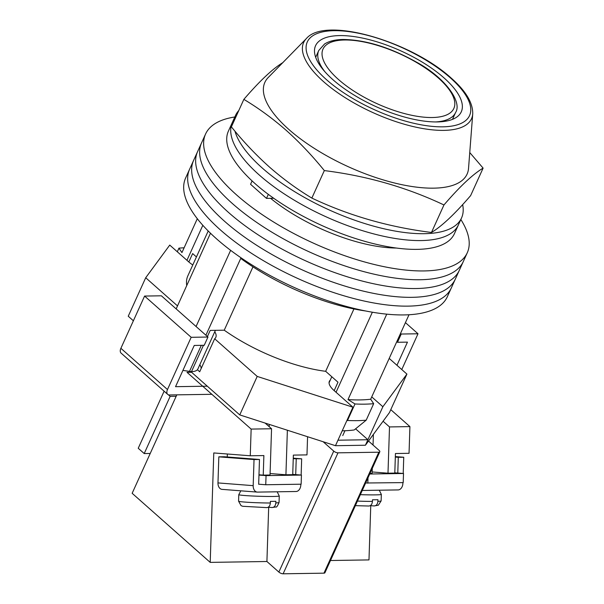 <?xml version="1.0" encoding="UTF-8"?>
<svg xmlns="http://www.w3.org/2000/svg" width="604" height="604" viewBox="0 0 604 604"><rect width="100%" height="100%" fill="white"/><g stroke="black" fill="none" stroke-linecap="round" stroke-linejoin="round"><path stroke-width="0.91" d="M234.82 116.98A143.692 54.805 24.4 0 0 205.564 134.043L189.596 169.233A143.692 54.805 24.4 0 0 220.656 230.147A143.692 54.805 24.4 0 0 356.466 299.222A143.692 54.805 24.4 0 0 451.316 287.949L447.322 296.753A143.692 54.805 24.4 0 1 352.472 308.017A143.692 54.805 24.4 0 1 216.662 238.942A143.692 54.805 24.4 0 1 185.609 178.029L189.596 169.233A143.692 54.805 24.4 0 0 220.656 230.147A143.692 54.805 24.4 0 0 356.466 299.222A143.692 54.805 24.4 0 0 451.316 287.949L455.303 279.154A143.692 54.805 24.4 0 1 360.452 290.418A143.692 54.805 24.4 0 1 224.643 221.351A143.692 54.805 24.4 0 0 360.452 290.418A143.692 54.805 24.4 0 0 455.303 279.154L459.297 270.358A143.692 54.805 24.4 0 1 364.446 281.623A143.692 54.805 24.4 0 1 228.637 212.548A143.692 54.805 24.4 0 0 364.446 281.623A143.692 54.805 24.4 0 0 459.297 270.358L463.291 261.562A143.692 54.805 24.4 0 1 368.432 272.827A143.692 54.805 24.4 0 1 232.623 203.752A143.692 54.805 24.4 0 0 368.432 272.827A143.692 54.805 24.4 0 0 463.291 261.562L467.277 252.759A143.692 54.805 24.4 0 0 460.844 219.509M193.59 160.438A143.692 54.805 24.4 0 0 224.643 221.351A143.692 54.805 24.4 0 1 193.59 160.438M197.583 151.634A143.692 54.805 24.4 0 0 228.637 212.548A143.692 54.805 24.4 0 1 197.583 151.634M201.57 142.838A143.692 54.805 24.4 0 0 232.623 203.752A143.692 54.805 24.4 0 1 201.57 142.838M270.607 198.323A101.238 38.611 24.4 0 0 396.39 248.04M205.564 134.043A143.692 54.805 24.4 0 0 236.617 194.956A143.692 54.805 24.4 0 0 372.426 264.031A143.692 54.805 24.4 0 0 467.277 252.759M215.409 330.328L197.886 368.961A21.231 8.094 -155.6 0 1 191.491 371.649L182.914 370.411M409.006 314.752L370.682 399.221A137.161 52.314 -155.6 0 1 348.002 399.576L386.749 314.156M176.157 308.893L210.479 233.227M196.066 326.515L230.63 250.328M177.304 251.777L178.943 248.153L181.932 252.608L197.304 218.716M334.178 390.614L337.983 382.219L325.662 371.309A101.238 38.611 -155.6 0 1 224.243 330.192L210.2 330.411L207.414 336.556M186.734 285.579A101.238 38.611 -155.6 0 1 187.852 275.847L208.206 230.985M188.826 261.97L192.631 253.574L196.428 256.942M365.805 311.015A124.099 47.331 -155.6 0 1 240.739 258.414L241.026 257.795M346.719 420.897L347.511 420.459A144.998 55.296 24.4 0 0 366.19 420.173L354.201 429.957A133.227 50.811 -155.6 0 1 342.226 430.803M370.682 399.221L373.672 403.676A144.998 55.296 -155.6 0 1 354.993 403.963L347.511 420.459M354.993 403.963L348.002 399.576M336.043 392.268L372.358 312.215M189.362 371.687L201.313 345.337M205.904 335.212L240.739 258.414M186.953 260.316L202.831 225.307M373.672 403.676L366.19 420.173M252.97 266.855L224.243 330.192M353.952 308.938L325.662 371.309M178.943 248.153A144.998 55.296 -155.6 0 1 184.122 247.791M238.799 110.524A124.099 47.331 24.4 0 0 235.507 115.47L232.389 122.34A124.099 47.331 24.4 0 0 259.207 174.949A124.099 47.331 24.4 0 0 376.496 234.601A124.099 47.331 24.4 0 0 458.413 224.869L454.419 233.673A124.099 47.331 24.4 0 1 372.502 243.397A124.099 47.331 24.4 0 1 255.213 183.744A124.099 47.331 24.4 0 1 228.395 131.136L232.389 122.34A124.099 47.331 24.4 0 0 259.207 174.949A124.099 47.331 24.4 0 0 376.496 234.601A124.099 47.331 24.4 0 0 458.413 224.869L461.531 217.999A124.099 47.331 24.4 0 0 462.641 204.613M235.507 115.47A124.099 47.331 24.4 0 0 233.952 121.208M234.956 131.166A124.099 47.331 24.4 0 0 262.325 168.078A124.099 47.331 24.4 0 0 379.614 227.731A124.099 47.331 24.4 0 0 461.531 217.999M252.094 180.913L250.562 184.288L266.492 198.384L268.319 194.36M266.492 198.384L273.725 198.271M389.195 358.414L406.915 374.095L382.868 406.741L371.739 396.896M192.789 264.975A21.555 8.222 -155.6 0 1 188.659 261.826L169.747 245.088L145.707 277.742L128.244 316.232L133.378 320.777M177.516 305.896L145.707 277.742M330.245 380.165A21.555 8.222 24.4 0 0 329.354 381.335A21.555 8.222 24.4 0 0 334.012 390.471L352.932 407.209L257.206 376.42L214.662 338.769A24.492 9.339 24.4 0 0 215.824 337.319A24.492 9.339 24.4 0 0 214.775 331.732M406.915 374.095L389.452 412.585L365.412 445.231L335.469 445.699L239.75 414.91L190.879 371.656M352.932 407.209L337.961 440.203L367.904 439.735L365.412 445.231M337.961 440.203L335.469 445.699M197.395 369.724L199.697 371.762L214.662 338.769M257.206 376.42L239.75 414.91M382.868 406.741L367.904 439.735L355.59 428.832M201.185 368.485A24.492 9.339 24.4 0 0 199.811 364.718M396.956 365.284L407.458 342.128L397.485 342.279L396.79 341.668M400.535 333.423L401.222 334.035L397.485 342.279M405.427 322.634L418.006 333.77L401.222 334.035M418.006 333.77L401.781 369.55M207.293 386.19L175.537 386.681L194.246 345.443L204.22 345.292L207.965 337.04L191.181 337.304L167.482 389.535A6.531 3.79 131.5 0 0 167.693 394.359A6.531 3.79 131.5 0 0 169.528 394.963L211.845 394.306M191.181 337.304L144.59 296.066L120.891 348.304L167.482 389.535M144.59 296.066L161.374 295.801L207.965 337.04M167.693 394.359L121.102 353.121A6.531 3.79 -48.5 0 1 120.891 348.304M472.721 113.952L468.538 168.373A111.038 42.348 -155.6 0 1 400.543 184.394A111.038 42.348 -155.6 0 1 288.855 129.445A111.038 42.348 -155.6 0 1 268.229 77.508L306.417 38.513C325.443 15.968 411.369 41.585 451.218 78.097C465.85 90.978 473.023 102.929 472.721 113.952A92.185 35.16 -155.6 0 1 416.269 127.255A92.185 35.16 -155.6 0 1 323.54 81.631A92.185 35.16 -155.6 0 1 306.417 38.513M483.109 168.116L470.637 195.605C454.804 214.012 441.758 226.296 431.483 232.457C388.833 227.119 348.953 215.658 311.853 198.082C297.077 189.211 282.959 178.89 269.52 167.112C256.111 155.115 243.397 141.698 231.385 126.863L243.857 99.366C258.595 108.207 272.706 118.527 286.198 130.336C299.561 142.287 312.276 155.711 324.325 170.585C366.983 175.923 406.854 187.383 443.955 204.96C459.78 186.56 472.834 174.277 483.109 168.116L469.753 152.555M283.012 62.522C272.736 68.682 259.69 80.966 243.857 99.366M332.849 79.622A80.007 30.517 24.4 0 0 408.47 118.082A80.007 30.517 24.4 0 0 461.29 111.808A80.007 30.517 24.4 0 0 444 77.893A80.007 30.517 24.4 0 0 368.38 39.434A80.007 30.517 24.4 0 0 315.56 45.708A80.007 30.517 24.4 0 0 332.849 79.622M443.955 204.96L431.483 232.457M324.325 170.585L311.853 198.082M394.805 472.811L403.51 473.483L403.208 482.611L365.647 482.996M367.821 483.162L367.995 477.809M403.51 473.483L369.724 474.012M362.249 490.471L398.142 489.919A6.531 4.53 94.4 0 0 402.891 483.321L402.913 482.619M403.215 473.461L403.744 457.243L398.3 457.326L397.787 473.038M395.341 456.586L403.744 457.243M398.3 457.326L395.318 457.092M370.282 505.639L374.11 505.941C376.292 505.85 377.545 504.31 377.885 501.328L377.938 499.697A20.249 0.944 -178.1 0 1 375.492 499.757A20.249 0.944 -178.1 0 1 372.494 499.78L372.442 501.411C372.102 504.393 370.848 505.933 368.666 506.024L355.363 505.654M374.11 505.941L378.353 505.208L381.124 500.92L381.335 494.404A20.249 0.944 -178.1 0 1 375.65 494.872A20.249 0.944 -178.1 0 1 360.354 494.661M300.837 484.204L300.815 484.914A6.531 4.53 -85.6 0 1 296.066 491.505L257.508 492.101A6.531 4.53 -85.6 0 1 257.213 492.094A6.531 4.53 -85.6 0 1 253.182 485.654L254.035 459.569L259.478 459.485L258.671 484.265L259.35 484.257M301.139 475.046L301.668 458.829L293.265 458.179M253.182 485.654L217.976 482.921L218.829 456.835L254.035 459.569M259.478 459.485L224.273 456.752L218.829 456.835M217.976 482.921A6.531 4.53 94.4 0 0 222.008 489.361L257.213 492.094M293.25 458.685L301.668 458.829M296.224 458.912L295.711 474.631M270.365 503.004A20.249 0.944 -178.1 0 1 249.422 502.377A20.249 0.944 -178.1 0 1 238.572 501.192L241.056 505.646L242.725 506.288L266.598 507.609C268.772 507.519 270.033 505.986 270.365 503.004L270.418 501.373A20.249 0.944 1.9 0 0 273.416 501.35A20.249 0.944 1.9 0 0 275.862 501.282L275.809 502.913C275.477 505.895 274.216 507.436 272.042 507.526L275.93 506.952C276.496 507.519 277.538 506.039 279.048 502.513A20.249 0.944 -178.1 0 1 275.809 502.913M268.214 507.232L272.042 507.526M258.671 484.204L265.752 484.748L301.132 484.204L301.434 475.069L292.736 474.397M258.973 475.076L266.047 475.62L301.434 475.069M265.752 484.748L266.047 475.62M176.813 394.85L132.155 493.302L210.207 562.384L213.778 452.947L250.267 455.778L263.88 455.567L263.238 475.129L270.041 475.023L271.551 428.764L251.143 429.082L187.029 372.336L191.559 372.268M271.551 428.764L265.126 423.072M323.14 441.735L333.733 451.105A3.269 1.246 24.4 0 0 337.991 452.834L378.821 452.2A3.269 1.246 24.4 0 0 379.803 451.784A3.269 1.246 24.4 0 0 379.101 450.403L368.508 441.026M389.505 426.93L387.994 473.189L394.797 473.083L395.439 453.521L409.044 453.31L409.92 426.605L389.505 426.93L383.079 421.237M409.92 426.605L390.78 409.663M307.572 436.722L306.975 454.895L293.363 455.106L292.729 474.669L285.918 474.774L270.094 473.551M263.238 475.129L258.98 474.797M287.376 430.229L285.918 474.774M250.267 455.778L251.143 429.082M337.991 452.834L283.117 573.8L323.948 573.166L378.821 452.2M330.479 560.512L368.984 559.908L370.758 505.676M379.803 451.784L324.929 572.751A3.269 1.246 -155.6 0 1 323.948 573.166M283.117 573.8A3.269 1.246 -155.6 0 1 278.859 572.071L266.915 561.501L210.207 562.384M369.965 473.468L372.117 473.438L372.283 468.364M373.393 434.397L373.046 445.042M372.162 471.958L387.994 473.189M266.915 561.501L268.682 507.262M227.346 453.997L227.247 456.986M164.122 391.203L138.233 448.274L144.213 453.559L170.147 396.375L176.164 396.284M168.305 394.744L170.147 396.375M144.213 453.559L150.222 453.468M191.491 371.649L203.45 345.299M432.23 117.523A71.846 27.399 24.4 0 0 438.33 77.984A71.846 27.399 24.4 0 0 344.62 39.992A71.846 27.399 24.4 0 0 338.519 79.532A71.846 27.399 24.4 0 0 432.23 117.523M324.831 71.665A75.115 28.645 -155.6 0 1 318.776 50.479L324.567 43.986C329.248 41.064 335.499 39.562 343.321 39.471C365.745 39.856 390.086 47.384 416.337 62.053C445.722 77.976 462.415 102.287 455.582 112.533A75.115 28.645 -155.6 0 1 435.65 121.94M450.305 77.795A89.09 33.975 24.4 0 0 334.11 30.683A89.09 33.975 24.4 0 0 326.545 79.72A89.09 33.975 24.4 0 0 442.74 126.832A89.09 33.975 24.4 0 0 450.305 77.795M377.885 501.328A20.249 0.944 1.9 0 0 381.124 500.92M357.44 501.078A20.249 0.944 1.9 0 0 372.442 501.411M238.572 501.192L238.784 494.668A20.249 0.944 1.9 0 0 251.423 495.952A20.249 0.944 1.9 0 0 273.574 496.458A20.249 0.944 1.9 0 0 279.259 495.99L277.183 491.799M269.278 424.408L269.203 426.681M278.859 572.071L333.733 451.105M329.067 382.762L331.8 376.745M455.582 112.533L452.487 119.358M318.776 50.479L315.681 57.305M381.335 494.404L379.259 490.206M279.048 502.513L279.259 495.99M240.83 490.826L238.784 494.668M344.959 430.735L342.762 435.575"/></g></svg>
